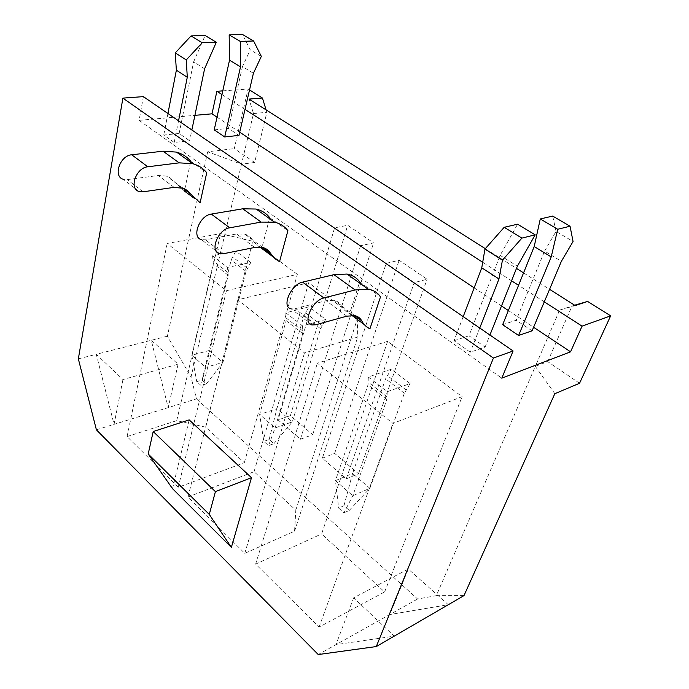 <?xml version="1.0" encoding="UTF-8"?>
<svg xmlns="http://www.w3.org/2000/svg" width="689" height="689" viewBox="0 0 689 689"><rect width="100%" height="100%" fill="white"/><g stroke="black" fill="none" stroke-linecap="round" stroke-linejoin="round"><path stroke-width="0.52" stroke-dasharray="3.44 2.58" d="M178.546 120.816L174.205 142.451L189.613 140.771L191.861 129.971M174.205 142.451L163.749 135.044L179.14 133.468L189.613 140.771M214.227 129.868L228.472 128.404L238.962 135.397M143.398 96.632L139.109 120.36L194.909 115.347M139.109 120.36L501.79 378.175M217.018 117.147L239.703 132.202M474.161 287.83L501.506 305.976M508.37 310.532L533.579 327.266M502.651 324.7L516.216 320.23L544.577 251.089L561.363 261.338M532.089 330.815L516.216 320.23M463.206 316.647L454.06 340.719L470.277 352.208L485.116 347.067L468.976 335.801L500.136 255.343L517.585 224.201M454.06 340.719L468.976 335.801M172.534 488.682L189.191 419.894M359.675 281.939L380.509 296.821M369.933 328.799L364.309 324.622M351.89 315.398L349.616 313.71L359.374 282.878M269.709 217.681L287.907 230.677M279.536 261.674L273.395 257.109M269.477 218.585L262.035 247.334M190.707 161.243L206.743 172.698M200.129 202.704L193.626 197.872M190.517 162.122L184.712 189.647M261.863 248.023L252.725 241.245L220.669 233.58L167.194 243.458L226.466 290.706L297.338 274.36L272.146 255.653M250.779 262.475L235.836 251.123L212.556 255.808L227.491 267.427L228.188 275.247L205.684 367.366L222.943 362.414L246.016 271.345L250.779 262.475L227.491 267.427M352.656 315.407L308.672 282.766L237.834 299.775L304.512 352.932L357.703 337.059L357.358 319.455M285.832 312.806L302.592 325.854L325.776 319.472L309.051 306.76L285.832 312.806L286.142 320.678L259.65 414.451L275.1 427.947L292.325 421.866L320.557 328.722L325.776 319.472M387.614 341.356L317.353 363.163L392.928 423.408L462.13 396.657L387.614 341.356L321.599 533.923L384.6 591.963L319.102 627.076L255.636 564.11L321.599 533.923M368.305 376.969L387.252 391.714L410.127 383.575L391.266 369.235L368.305 376.969L368.021 384.85L335.457 480.612L352.794 495.753L369.872 488.294L404.357 393.23L410.127 383.575M544.293 301.851L518.559 285.306M511.548 280.793L482.705 262.251M245.008 109.396L221.97 94.574M485.314 248.66L516.492 268.4M523.571 272.878L549.564 289.328M249.53 89.94L248.092 89.045L234.286 148.626L254.646 162.466L266.867 112.316L266.126 109.921M222.78 90.879L248.092 89.045M78.339 358.866L96.271 354.301L114.055 424.355L196.486 398.888L191.008 377.029L241.486 164.206L207.682 151.795L234.286 148.626M207.682 151.795L167.384 336.18L191.008 377.029M178.107 364.197L168.202 407.621L151.253 340.288L178.107 364.197L122.952 379.544L96.271 354.301L167.384 336.18M386.202 263.362L414.21 282.628L427.085 279.234L399.146 260.261L386.202 263.362L322.357 458.202L346.248 478.864L414.21 282.628M334.587 227.861L360.571 245.732L373.584 242.89L347.652 225.277L334.587 227.861L278.063 419.911L300.413 439.229L360.571 245.732M554.826 393.695L535.327 366.376L559.623 310.102L575.229 305.58M579.552 383.273L547.695 361.622L535.327 366.376L436.326 595.649L417.594 598.999L196.486 398.888M254.646 162.466L241.486 164.206L253.5 113.556L249.013 99.087M96.4 429.807L114.055 424.355L122.952 379.544M318.232 654.55L335.956 644.637L394.186 636.154L353.664 597.819L408.276 569.062L448.324 604.701L389.793 614.536L417.594 598.999M127.086 436.576L176.728 420.652L205.71 427.171L244.311 462.724L178.227 487.304L127.086 436.576L167.194 243.458M187.976 496.976L254.069 471.715L295.805 510.161L294.573 531.185L244.776 553.336L187.976 496.976L237.834 299.775M353.664 597.819L335.956 644.637L389.793 614.536L408.276 569.062M436.326 595.649L463.998 595.597M559.623 310.102L574.635 305.201M547.695 361.622L572.059 305.95M253.5 113.556L266.867 112.316M255.636 564.11L317.353 363.163M384.6 591.963L462.13 396.657M319.102 627.076L392.928 423.408M254.069 471.715L308.672 282.766M295.805 510.161L357.195 319.343M294.573 531.185L357.703 337.059M244.776 553.336L304.512 352.932M176.728 420.652L220.669 233.58M205.71 427.171L252.725 241.245M244.311 462.724L297.338 274.36M178.227 487.304L226.466 290.706M300.413 439.229L312.72 434.681L290.396 415.631L278.063 419.911M290.396 415.631L347.652 225.277M312.72 434.681L360.614 283.765M360.915 282.826L373.584 242.89M346.248 478.864L358.487 473.739L334.63 453.379L322.357 458.202M334.63 453.379L399.146 260.261M358.487 473.739L427.085 279.234M387.252 391.714L386.83 399.586L352.794 495.753L343.975 512.788L338.669 508.069L343.975 505.726L349.271 510.411L343.975 512.788M349.271 510.411L369.872 488.294L352.57 473.481L385.616 378.804L391.266 369.235M343.975 505.726L352.57 473.481L335.457 480.612L338.669 508.069M312.005 324.95L291.154 308.861L295.03 308.732L326.095 300.688L334.087 300.326C337.274 301.059 339.643 302.833 341.193 305.64C343.26 309.361 346.067 312.048 349.616 313.71M302.592 325.854L302.798 333.726L275.1 427.947L268.564 445.619L263.835 441.399L269.175 439.479L273.903 443.673L268.564 445.619M273.903 443.673L292.325 421.866L276.892 408.637L303.927 315.924L309.051 306.76M269.175 439.479L276.892 408.637L259.65 414.451L263.835 441.399M219.593 253.63L201.507 239.669L205.443 239.798L236.628 233.959L244.802 234.139C248.126 235.087 250.684 236.999 252.493 239.884L256.601 244.905L261.751 248.462M212.556 255.808L213.34 263.611L191.826 355.266L205.684 367.366L201.016 385.452L196.77 381.663L202.11 380.078L206.364 383.851L201.016 385.452M206.364 383.851L222.943 362.414L209.068 350.537L231.168 259.917L235.836 251.123M202.11 380.078L209.068 350.537L191.826 355.266L196.77 381.663M139.109 191.508L123.271 179.278L127.232 179.614L158.263 175.506L166.505 176.108L169.873 177.624L184.419 191.042M544.577 251.089L556.049 231.401L573.059 241.503M556.049 231.401L552.707 216.079M479.742 328.024L470.277 352.208M485.116 347.067L489.922 335.026M500.136 255.343L517.361 266.212M253.406 73.275L242.468 66.6L250.279 49.832L242.425 34.45M261.329 56.403L250.279 49.832M228.472 128.404L242.468 66.6M167.935 113.513L163.749 135.044M179.14 133.468L193.618 61.864L205.141 35.509M204.599 68.797L193.618 61.864M387.097 396.898L368.236 382.162M386.83 399.586L368.021 384.85M404.357 393.23L385.616 378.804M406.183 390.017L387.399 375.617M315.846 324.752L295.03 308.732M346.843 316.156L326.095 300.688M354.697 315.648L341.193 305.64M302.85 331.047L286.159 317.999M302.798 333.726L286.142 320.678M320.557 328.722L303.927 315.924M322.194 325.639L305.537 312.866M223.52 253.716L205.443 239.798M254.706 247.446L236.628 233.959M262.767 247.497L252.493 239.884M228.076 272.594L213.202 260.967M228.188 275.247L213.34 263.611M246.016 271.345L231.168 259.917M247.497 268.383L232.624 256.98M143.071 191.809L127.232 179.614M174.153 187.356L158.263 175.506M182.292 187.856L174.584 182.137M354.783 315.665L334.087 300.326M262.853 247.523L244.802 234.139M182.387 187.882L166.505 176.108"/><path stroke-width="1.03" d="M224.709 136.947L238.962 135.397L253.406 73.275L261.329 56.403L253.604 40.987L242.425 34.45L229.17 34.829L229.523 60.124L214.227 129.868L224.709 136.947L240.513 66.85L229.523 60.124M194.909 115.347L212.005 113.814L217.018 117.147M493.427 358.047L122.9 98.114L78.339 358.866L96.4 429.807L318.232 654.55L376.289 646.558L493.427 358.047L513.098 350.968L501.79 378.175L570.561 351.812L582.059 326.147L544.293 301.851M239.703 132.202L474.161 287.83M501.506 305.976L508.37 310.532M533.579 327.266L570.561 351.812M570.044 226.225L552.707 216.079L540.279 218.956L534.208 246.524L502.651 324.7L518.61 335.474L532.089 330.815L561.363 261.338L573.059 241.503L570.044 226.225L557.711 229.265L551.209 256.928L518.61 335.474M231.375 547.402L172.534 488.682L148.195 453.999L209.284 514.416L231.375 547.402L251.485 477.684L189.191 419.894L153.199 431.529L148.195 453.999M361.734 320.859C360.244 318.077 357.927 316.346 354.783 315.665L346.843 316.156L315.846 324.752L312.005 324.95C302.075 323.554 312.16 300.335 323.882 297.967L355.102 289.966L368.107 289.122C373.481 290.086 377.615 292.644 380.509 296.821L369.933 328.799C366.445 327.197 363.714 324.553 361.734 320.859L354.697 315.648M364.309 324.622L351.89 315.398M368.107 289.122L347.023 274.05C352.458 275.092 356.678 277.727 359.675 281.939L359.374 282.878M270.433 253.19C268.676 250.314 266.152 248.428 262.853 247.523L254.706 247.446L223.52 253.716L219.593 253.63C209.327 251.519 217.888 229.316 229.713 227.801L261.165 222.099L274.498 222.177C280.113 223.503 284.583 226.337 287.907 230.677L279.536 261.674L275.126 258.763L270.433 253.19L262.767 247.497M273.395 257.109L261.751 248.462L262.035 247.334M274.498 222.177L256.127 209.043C261.786 210.438 266.307 213.314 269.709 217.681L269.477 218.585M190.397 193.859L187.503 190.62L183.782 188.381L174.153 187.356L143.071 191.809L139.109 191.508C128.662 188.881 136.017 167.634 147.816 166.781L179.183 162.862L192.653 163.655C198.415 165.248 203.109 168.262 206.743 172.698L200.129 202.704L190.397 193.859L182.292 187.856M193.626 197.872L184.419 191.042L184.712 189.647M192.653 163.655L176.505 152.105C182.284 153.75 187.02 156.799 190.707 161.243L190.517 162.122M272.146 255.653L261.863 248.023M357.358 319.455L352.656 315.407M518.559 285.306L511.548 280.793M482.705 262.251L245.008 109.396M221.97 94.574L216.88 91.301L222.78 90.879M549.564 289.328L575.229 305.58L587.614 301.429L610.661 315.846L582.059 326.147M266.126 109.921L262.423 98.01L249.013 99.087L485.314 248.66M516.492 268.4L523.571 272.878M262.423 98.01L249.53 89.94M122.9 98.114L143.398 96.632L513.098 350.968M212.005 113.814L216.88 91.301M376.289 646.558L463.998 595.597L554.826 393.695L579.552 383.273L610.661 315.846M251.485 477.684L215.407 491.619L153.199 431.529M215.407 491.619L209.284 514.416M574.635 305.201L587.614 301.429M357.195 319.343L357.341 318.886M360.614 283.765L360.915 282.826M347.023 274.05L333.932 274.67L302.626 282.128C290.87 284.29 281.138 307.294 291.154 308.861M256.127 209.043L242.752 208.793L211.299 214.081C199.474 215.442 191.189 237.429 201.507 239.669M176.505 152.105L163.026 151.192L131.711 154.784C119.92 155.507 112.798 176.556 123.271 179.278M540.279 218.956L557.711 229.265M534.208 246.524L551.209 256.928M489.922 335.026L517.361 266.212L535.181 234.828L517.585 224.201L504.202 227.301L484.944 249.082L481.757 267.823L463.206 316.647M535.181 234.828L521.892 238.11L502.445 260.166L498.965 278.95L479.742 328.024M504.202 227.301L521.892 238.11M484.944 249.082L502.445 260.166M481.757 267.823L498.965 278.95M253.604 40.987L240.349 41.443L229.17 34.829M240.349 41.443L240.513 66.85M191.861 129.971L204.599 68.797L216.312 42.262L202.247 42.735L186.28 59.909L187.287 77.246L178.546 120.816M216.312 42.262L205.141 35.509L191.077 35.914L175.239 52.915L176.367 70.183L167.935 113.513M202.247 42.735L191.077 35.914M186.28 59.909L175.239 52.915M187.287 77.246L176.367 70.183M355.102 289.966L333.932 274.67M323.882 297.967L302.626 282.128M261.165 222.099L242.752 208.793M229.713 227.801L211.299 214.081M179.183 162.862L163.026 151.192M147.816 166.781L131.711 154.784"/></g></svg>
